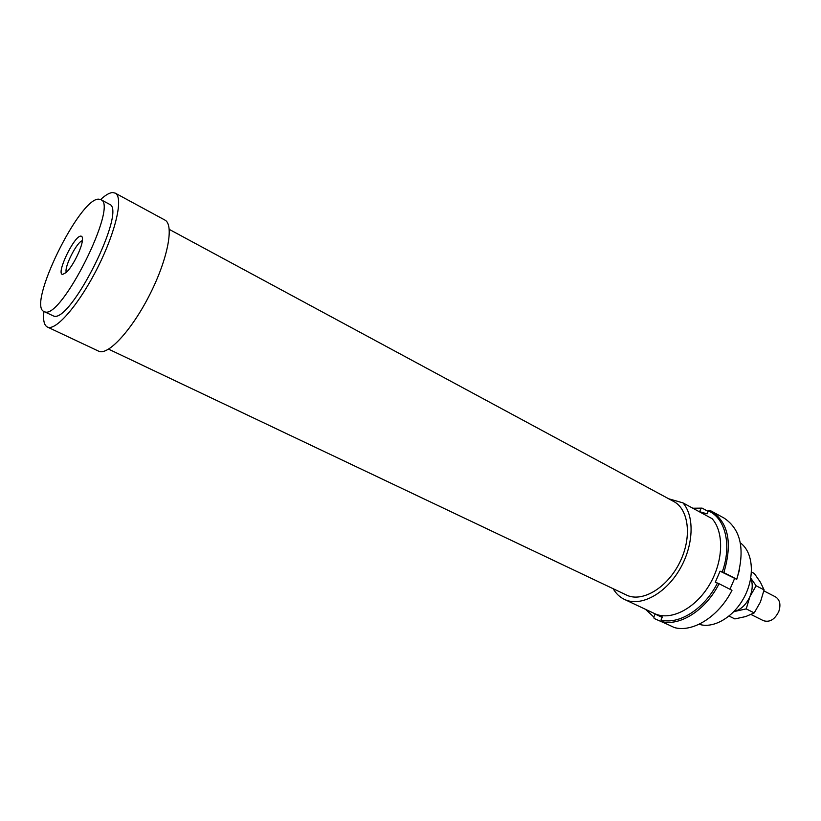 <?xml version="1.0" encoding="UTF-8"?>
<svg xmlns="http://www.w3.org/2000/svg" width="821" height="821" viewBox="0 0 821 821"><rect width="100%" height="100%" fill="white"/><g stroke="black" fill="none" stroke-linecap="round" stroke-linejoin="round"><path stroke-width="1.23" d="M763.869 590.874L775.517 596.877C779.878 599.74 780.987 604.574 778.831 611.388C774.85 619.506 769.718 622.605 763.448 620.686L751.061 614.519M624.381 599.381L625.581 599.905C641.396 606.565 665.359 593.696 679.46 569.805C693.673 546.006 694.874 516.306 682.908 502.863L712.043 518.626C724.276 532.111 723.434 561.492 709.406 584.87C695.49 608.33 671.486 620.779 655.435 613.995L624.381 599.381C619.742 597.154 616.027 593.624 613.215 588.79M169.259 229.387L673.651 501.457C688.87 509.307 692.206 537.262 679.88 562.159C667.75 587.159 643.325 602.193 627.501 595.523L108.588 349.151M100.644 199.524C105.437 195.08 109.419 192.761 112.59 192.555L115.197 193.109C123.581 197.04 116.12 230.886 97.986 266.958C79.955 303.062 56.711 330.453 47.957 327.24L47.351 327.004C44.088 325.28 42.938 320.098 43.924 311.477M115.197 193.109L164.888 220.059C174.247 224.544 168.028 258.235 150.315 293.508C132.715 328.831 108.916 355.113 99.146 351.409L47.351 327.004M98.777 199.154L100.767 199.585C118.891 204.491 61.021 320.293 44.662 311.764L44.036 311.539C26.857 305.576 79.545 197.687 98.777 199.154M100.767 199.585L109.275 204.152C127.737 209.263 70.103 324.623 53.386 315.931L44.036 311.539M82.377 240.707C77.02 241.497 63.792 267.605 66.327 272.387M62.601 274.43C55.602 274.193 74.506 234.898 81.002 236.14C82.233 236.253 82.705 237.7 82.408 240.471C81.72 248.578 72.279 267.205 66.152 272.551L62.601 274.43M740.337 542.876C752.908 551.804 755.176 575.767 744.719 596.241C734.395 616.776 713.736 629.112 699.092 624.258M682.908 502.863L668.715 498.788M708.164 511.411L702.119 508.127L692.801 508.22M667.452 624.319L654.163 618.49L653.814 617.033L645.522 609.356M662.147 617.402L655.107 614.067L653.814 617.033M719.063 583.731L731.993 590.278C718.878 616.54 692.76 632.837 674.308 627.542L661.367 621.466C679.726 626.7 705.844 610.188 719.063 583.731L717.451 583.043C704.5 608.884 678.998 625.038 661.028 619.999L662.321 617.012L655.107 614.067M693.591 508.64L700.877 508.763L699.605 511.688L707.097 513.864L708.379 510.919C725.302 518.01 732.045 545.011 722.254 571.919L720.068 571.17L715.276 582.274L717.451 583.043M700.877 508.763L702.119 508.127M661.028 619.999L661.367 621.466M722.254 571.919L723.865 572.606C732.599 543.02 728.463 522.546 711.479 511.196L709.631 510.282L708.379 510.919M711.479 511.196L723.999 518.03C741.106 529.432 745.355 549.834 736.755 579.226L723.865 572.606M736.755 579.226L739.434 569.979M736.745 579.369L720.068 571.17M734.549 578.61L729.961 589.252M729.079 616.078L734.867 618.921L745.755 616.55L754.212 612.897L760.42 602.019L764.084 589.878L760.451 582.294L754.366 573.52L751.461 572.001M733.81 611.696L735.195 611.327L733.676 611.84M750.763 578.128L756.131 585.784L749.891 596.672C752.672 589.827 752.949 583.7 750.733 578.292M749.891 596.672L746.217 608.895L735.195 611.327C741.537 609.059 746.443 604.174 749.891 596.672M754.212 612.897L746.217 608.895M764.084 589.878L756.131 585.784"/></g></svg>
